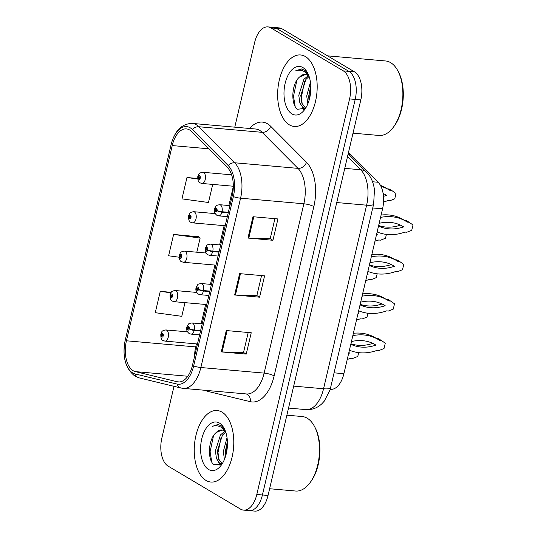 <?xml version="1.0" encoding="UTF-8"?>
<svg xmlns="http://www.w3.org/2000/svg" width="538" height="538" viewBox="0 0 538 538"><rect width="100%" height="100%" fill="white"/><g stroke="black" fill="none" stroke-linecap="round" stroke-linejoin="round"><path stroke-width="0.81" d="M348.409 152.792A22.435 12.253 95 0 1 350.366 154.319L378.153 182.261A22.435 12.253 95 0 1 382.565 208.825L343.896 373.702A22.435 12.253 95 0 1 330.621 389.33L330.171 389.29M206.007 480.434A35.898 19.603 -85 0 0 210.856 482.041A35.898 19.603 -85 0 0 232.981 452.572A35.898 19.603 -85 0 0 222.026 412.142A35.898 19.603 -85 0 0 217.177 410.534A35.898 19.603 -85 0 0 195.052 440.003A35.898 19.603 -85 0 0 206.007 480.434A35.898 19.603 -85 0 0 210.856 482.041A35.898 19.603 -85 0 0 232.981 452.572A35.898 19.603 -85 0 0 222.026 412.142A35.898 19.603 -85 0 0 217.177 410.534A35.898 19.603 -85 0 0 195.052 440.003A35.898 19.603 -85 0 0 206.007 480.434M289.404 124.87A35.898 19.603 -85 0 0 294.259 126.477A35.898 19.603 -85 0 0 316.378 97.008A35.898 19.603 -85 0 0 305.423 56.571A35.898 19.603 -85 0 0 300.574 54.963A35.898 19.603 -85 0 0 278.449 84.439A35.898 19.603 -85 0 0 289.404 124.87A35.898 19.603 -85 0 0 294.259 126.477A35.898 19.603 -85 0 0 316.378 97.008A35.898 19.603 -85 0 0 305.423 56.571A35.898 19.603 -85 0 0 300.574 54.963A35.898 19.603 -85 0 0 278.449 84.439A35.898 19.603 -85 0 0 289.404 124.87M133.155 370.716A23.928 13.067 95 0 1 126.437 340.789L172.227 145.576A23.928 13.067 95 0 1 186.39 128.898A23.928 13.067 95 0 1 191.636 131.561L227.48 167.6A23.928 13.067 95 0 1 232.187 195.94L192.476 365.262A23.928 13.067 95 0 1 178.313 381.933A23.928 13.067 95 0 1 177.251 381.765L135.334 371.61A23.928 13.067 95 0 1 133.155 370.716M132.637 372.921A26.248 14.338 -85 0 0 135.025 373.91L176.948 384.058A26.248 14.338 -85 0 0 193.646 365.954L233.357 196.632A26.248 14.338 -85 0 0 228.193 165.549L192.348 129.51A26.248 14.338 -85 0 0 171.057 144.883L125.267 340.097A26.248 14.338 -85 0 0 132.637 372.921M173.996 386.318L161.851 438.08A22.435 12.253 -85 0 0 168.152 466.137L240.493 509.103A22.435 12.253 -85 0 0 243.526 510.105L254.756 511.1A22.435 12.253 -85 0 0 268.038 495.464L360.81 99.92A22.435 12.253 -85 0 0 354.515 71.863L282.168 28.897L276.552 28.4A22.435 12.253 -85 0 0 273.519 27.398A22.435 12.253 -85 0 1 276.552 28.4L348.9 71.366L276.552 28.4L270.937 27.902A22.435 12.253 -85 0 0 267.904 26.9A22.435 12.253 -85 0 0 254.629 42.536L234.776 127.17M360.81 99.92L355.194 99.422A22.435 12.253 -85 0 0 348.9 71.366A22.435 12.253 -85 0 1 355.194 99.422L262.423 494.967L355.194 99.422L349.579 98.925A22.435 12.253 -85 0 0 343.278 70.868L270.937 27.902M249.141 510.602A22.435 12.253 -85 0 0 262.423 494.967A22.435 12.253 -85 0 1 249.141 510.602M198.542 236.787L173.613 234.434L168.609 255.779L179.154 257.225M243.526 510.105A22.435 12.253 -85 0 0 256.801 494.476L349.579 98.925M226.276 330.554L251.239 332.76L246.236 354.098L221.273 351.899L226.276 330.554M252.974 216.727L277.938 218.932L272.934 240.278L247.971 238.072L252.974 216.727M239.625 273.64L264.588 275.846L259.585 297.191L234.622 294.985L239.625 273.64M171.205 292.316L160.263 291.347L155.26 312.692L181.777 316.324L184.985 302.652M197.641 178.468L186.962 177.52L181.958 198.865L208.475 202.496L212.718 184.413M259.585 297.191L256.875 295.577M261.562 275.577L256.861 295.631L235.442 295.032A5.985 1.271 -166.8 0 1 234.622 294.985M272.934 240.278L270.224 238.664M274.911 218.663L270.211 238.724L248.791 238.119A5.985 1.271 -166.8 0 1 247.971 238.072M246.236 354.098L243.526 352.491M248.213 332.491L243.512 352.545L222.093 351.946A5.985 1.271 -166.8 0 1 221.273 351.899M173.613 234.434L200.136 238.065L196.814 252.208M200.136 238.065L198.327 236.619M160.263 291.347L170.862 292.8M186.962 177.52L197.695 178.993M282.168 28.897A22.435 12.253 -85 0 0 279.135 27.895L267.904 26.9M160.923 334.159A3.739 0.659 11.8 0 0 160.808 334.28A3.739 0.659 11.8 0 0 161.346 334.771A1.87 1.022 -85 0 0 161.891 337.03A1.87 1.022 -85 0 0 163.249 335.806A1.87 1.022 -85 0 0 162.725 333.473A1.87 1.022 -85 0 0 161.38 334.609L161.938 334.992A0.746 0.41 95 0 1 162.368 334.501A0.746 0.41 95 0 1 162.469 334.535A0.746 0.41 95 0 1 162.698 335.382A0.746 0.41 95 0 1 162.241 335.994A0.746 0.41 95 0 1 162.14 335.961A0.746 0.41 95 0 1 161.925 335.053L161.346 334.771M162.711 335.06L161.938 334.992M161.38 334.609A3.739 0.928 -165.4 0 1 160.882 333.943C162.126 332.282 160.64 330.756 165.919 329.935A5.609 3.06 95 0 1 166.679 330.191A5.609 3.06 95 0 1 168.387 336.506A5.609 3.06 95 0 1 164.931 341.112L163.101 340.52C161.548 340.218 160.781 338.133 160.808 334.28M162.718 335.127L161.925 335.053M347.245 359.418A49.731 40.296 120.7 0 0 350.991 358.234L352.867 358.395L357.777 356.459L358.671 352.646M348.664 353.372A43.746 35.447 120.7 0 0 349.673 353.036A43.746 35.447 120.7 0 0 348.967 352.598A43.746 35.447 120.7 0 0 348.859 352.531M349.673 353.036L348.859 352.545M200.62 330.527L194.326 329.976A3.739 0.659 -168.2 0 1 189.289 328.731A1.87 1.022 -85 0 0 188.744 326.472A1.87 1.022 -85 0 0 187.385 327.696A1.87 1.022 -85 0 0 187.91 330.029A1.87 1.022 -85 0 0 189.255 328.886L188.697 328.51A0.746 0.41 95 0 1 188.266 329A0.746 0.41 95 0 1 188.166 328.967A0.746 0.41 95 0 1 187.937 328.119A0.746 0.41 95 0 1 188.394 327.507A0.746 0.41 95 0 1 188.495 327.541A0.746 0.41 95 0 1 188.71 328.442L189.289 328.731M189.255 328.886A3.739 0.928 14.6 0 0 194.218 330.44A5.609 3.06 95 0 1 190.956 334.118L199.598 334.878M200.513 330.991L194.218 330.44M353.372 333.291A49.731 40.296 -59.3 0 1 375.248 337.736L378.261 339.525A49.731 40.296 -59.3 0 1 379.572 340.346L381.442 340.514L385.269 343.217L384.018 348.537L379.108 350.473L377.232 350.305A49.731 40.296 -59.3 0 1 349.411 350.191M376.64 338.563L378.429 338.718L381.442 340.514M372.753 343.365A43.746 35.447 -59.3 0 1 350.917 343.762M352.82 335.645A49.731 40.296 -59.3 0 1 378.261 339.525M351.435 341.563A43.746 35.447 -59.3 0 1 375.208 344.67A43.746 35.447 -59.3 0 1 375.921 345.107A43.746 35.447 -59.3 0 1 350.796 344.266M374.482 344.253L375.921 345.107M170.163 294.743A3.739 0.659 11.8 0 0 170.048 294.864A3.739 0.659 11.8 0 0 170.593 295.355A1.87 1.022 -85 0 0 171.131 297.615A1.87 1.022 -85 0 0 172.49 296.398A1.87 1.022 -85 0 0 171.965 294.057A1.87 1.022 -85 0 0 170.627 295.201L171.178 295.584A0.746 0.41 95 0 1 171.615 295.093A0.746 0.41 95 0 1 171.716 295.127A0.746 0.41 95 0 1 171.945 295.967A0.746 0.41 95 0 1 171.481 296.579A0.746 0.41 95 0 1 171.38 296.546A0.746 0.41 95 0 1 171.165 295.644L170.593 295.355M171.958 295.651L171.178 295.584M170.627 295.201A3.739 0.928 -165.4 0 1 170.129 294.528C171.366 292.867 169.887 291.347 175.166 290.527A5.609 3.06 95 0 1 175.919 290.776A5.609 3.06 95 0 1 177.634 297.09A5.609 3.06 95 0 1 174.178 301.697L172.342 301.105C170.795 300.803 170.028 298.724 170.048 294.864M171.958 295.712L171.165 295.644M356.492 320.002A49.731 40.296 120.7 0 0 360.238 318.819L362.108 318.987L367.024 317.05L367.918 313.23M357.905 313.957A43.746 35.447 120.7 0 0 358.92 313.62A43.746 35.447 120.7 0 0 358.207 313.183A43.746 35.447 120.7 0 0 358.106 313.123M358.92 313.62L358.1 313.136M179.41 255.335A3.739 0.659 11.8 0 0 179.295 255.456A3.739 0.659 11.8 0 0 179.833 255.94A1.87 1.022 -85 0 0 180.378 258.2A1.87 1.022 -85 0 0 181.736 256.982A1.87 1.022 -85 0 0 181.212 254.642A1.87 1.022 -85 0 0 179.874 255.785L180.425 256.169A0.746 0.41 95 0 1 180.862 255.678A0.746 0.41 95 0 1 180.963 255.711A0.746 0.41 95 0 1 181.192 256.552A0.746 0.41 95 0 1 180.728 257.171A0.746 0.41 95 0 1 180.627 257.137A0.746 0.41 95 0 1 180.412 256.229L179.833 255.94M181.198 256.236L180.425 256.169M179.874 255.785A3.739 0.928 -165.4 0 1 179.376 255.12C180.613 253.459 179.127 251.932 184.406 251.111A5.609 3.06 95 0 1 185.166 251.36A5.609 3.06 95 0 1 186.874 257.682A5.609 3.06 95 0 1 183.418 262.288L181.588 261.69C180.035 261.387 179.275 259.309 179.295 255.456M181.205 256.303L180.412 256.229M365.732 280.594A49.731 40.296 120.7 0 0 369.478 279.41L371.355 279.572L376.264 277.635L377.158 273.815M368.167 274.205A43.746 35.447 120.7 0 0 367.454 273.768A43.746 35.447 120.7 0 0 367.346 273.707L368.167 274.205A43.746 35.447 120.7 0 1 367.151 274.548M188.65 215.92A3.739 0.659 11.8 0 0 188.535 216.041A3.739 0.659 11.8 0 0 189.08 216.532A1.87 1.022 -85 0 0 189.618 218.791A1.87 1.022 -85 0 0 190.977 217.574A1.87 1.022 -85 0 0 190.452 215.234A1.87 1.022 -85 0 0 189.114 216.377L189.665 216.753A0.746 0.41 95 0 1 190.102 216.269A0.746 0.41 95 0 1 190.203 216.303A0.746 0.41 95 0 1 190.432 217.144A0.746 0.41 95 0 1 189.975 217.756A0.746 0.41 95 0 1 189.874 217.722A0.746 0.41 95 0 1 189.652 216.821L189.08 216.532M190.445 216.827L189.665 216.753M189.114 216.377A3.739 0.928 -165.4 0 1 188.616 215.704C189.86 214.043 188.374 212.517 193.653 211.703A5.609 3.06 95 0 1 194.406 211.952A5.609 3.06 95 0 1 196.121 218.267A5.609 3.06 95 0 1 192.665 222.873L190.829 222.281C189.282 221.979 188.515 219.901 188.535 216.041M190.452 216.888L189.652 216.821M374.979 241.179A49.731 40.296 120.7 0 0 378.725 239.995L380.595 240.163L385.511 238.226L386.405 234.407M377.407 234.797A43.746 35.447 120.7 0 0 376.694 234.36A43.746 35.447 120.7 0 0 376.593 234.299L377.407 234.797A43.746 35.447 120.7 0 1 376.398 235.133M197.897 176.511A3.739 0.659 11.8 0 0 197.782 176.632A3.739 0.659 11.8 0 0 198.32 177.116A1.87 1.022 -85 0 0 198.865 179.376A1.87 1.022 -85 0 0 200.223 178.159A1.87 1.022 -85 0 0 199.699 175.818A1.87 1.022 -85 0 0 198.361 176.962L198.912 177.345A0.746 0.41 95 0 1 199.349 176.854A0.746 0.41 95 0 1 199.45 176.888A0.746 0.41 95 0 1 199.679 177.728A0.746 0.41 95 0 1 199.215 178.34A0.746 0.41 95 0 1 199.114 178.313A0.746 0.41 95 0 1 198.899 177.406L198.32 177.116M199.692 177.412L198.912 177.345M198.361 176.962A3.739 0.928 -165.4 0 1 197.863 176.296C199.1 174.635 197.614 173.108 202.893 172.288A5.609 3.06 95 0 1 203.653 172.537A5.609 3.06 95 0 1 205.368 178.858A5.609 3.06 95 0 1 201.911 183.458L200.075 182.866C198.522 182.564 197.762 180.486 197.782 176.632M199.692 177.479L198.899 177.406M383.56 201.938A49.731 40.296 120.7 0 0 387.972 200.58L389.842 200.748L394.751 198.811L396.002 193.498L392.175 190.788L390.306 190.62A49.731 40.296 120.7 0 0 388.994 189.8A49.731 40.296 120.7 0 0 380.971 186.383M383.486 196.336A43.746 35.447 120.7 0 0 386.654 195.381A43.746 35.447 120.7 0 0 385.941 194.944A43.746 35.447 120.7 0 0 383.13 193.478M388.994 189.8L385.981 188.011A49.731 40.296 120.7 0 0 380.46 185.395M392.175 190.788L389.162 188.999L387.373 188.838M386.654 195.381L385.215 194.527M209.867 291.119L203.572 290.56A3.739 0.659 -168.2 0 1 198.535 289.323A1.87 1.022 -85 0 0 197.991 287.063A1.87 1.022 -85 0 0 196.632 288.281A1.87 1.022 -85 0 0 197.157 290.621A1.87 1.022 -85 0 0 198.495 289.478L197.944 289.094A0.746 0.41 95 0 1 197.507 289.585A0.746 0.41 95 0 1 197.406 289.552A0.746 0.41 95 0 1 197.177 288.711A0.746 0.41 95 0 1 197.641 288.092A0.746 0.41 95 0 1 197.742 288.126A0.746 0.41 95 0 1 197.957 289.034L198.535 289.323M198.495 289.478A3.739 0.928 14.6 0 0 203.465 291.024A5.609 3.06 95 0 1 200.203 294.703L208.845 295.47M209.753 291.583L203.465 291.024M362.619 293.876A49.731 40.296 -59.3 0 1 384.488 298.321L387.508 300.11A49.731 40.296 -59.3 0 1 388.813 300.93L390.689 301.098L394.509 303.809L393.265 309.121L388.349 311.058L386.479 310.89A49.731 40.296 -59.3 0 1 358.651 310.776M385.887 299.148L387.669 299.31L390.689 301.098M382 303.957A43.746 35.447 -59.3 0 1 360.164 304.347M362.067 296.23A49.731 40.296 -59.3 0 1 387.508 300.11M360.675 302.154A43.746 35.447 -59.3 0 1 384.448 305.254A43.746 35.447 -59.3 0 1 385.161 305.692A43.746 35.447 -59.3 0 1 360.043 304.858M383.728 304.838L385.161 305.692M219.107 251.703L212.813 251.145A3.739 0.659 -168.2 0 1 207.776 249.908A1.87 1.022 -85 0 0 207.238 247.648A1.87 1.022 -85 0 0 205.872 248.865A1.87 1.022 -85 0 0 206.397 251.206A1.87 1.022 -85 0 0 207.742 250.062L207.184 249.686A0.746 0.41 95 0 1 206.753 250.17A0.746 0.41 95 0 1 206.653 250.136A0.746 0.41 95 0 1 206.424 249.296A0.746 0.41 95 0 1 206.881 248.684A0.746 0.41 95 0 1 206.982 248.717A0.746 0.41 95 0 1 207.204 249.619L207.776 249.908M207.742 250.062A3.739 0.928 14.6 0 0 212.705 251.616A5.609 3.06 95 0 1 209.443 255.288L218.085 256.054M219 252.167L212.705 251.616M371.859 254.461A49.731 40.296 -59.3 0 1 393.735 258.913L396.748 260.701A49.731 40.296 -59.3 0 1 398.059 261.522L399.929 261.683L403.756 264.393L402.505 269.713L397.595 271.643L395.726 271.482A49.731 40.296 -59.3 0 1 367.898 271.367M395.127 259.74L396.916 259.894L399.929 261.683M391.24 264.541A43.746 35.447 -59.3 0 1 369.404 264.938M371.307 256.814A49.731 40.296 -59.3 0 1 396.748 260.701M369.922 262.739A43.746 35.447 -59.3 0 1 393.695 265.846A43.746 35.447 -59.3 0 1 394.408 266.283A43.746 35.447 -59.3 0 1 369.29 265.442M392.969 265.429L394.408 266.283M228.354 212.288L222.059 211.737A3.739 0.659 -168.2 0 1 217.022 210.499A1.87 1.022 -85 0 0 216.478 208.24A1.87 1.022 -85 0 0 215.119 209.457A1.87 1.022 -85 0 0 215.644 211.797A1.87 1.022 -85 0 0 216.982 210.654L216.431 210.271A0.746 0.41 95 0 1 215.994 210.761A0.746 0.41 95 0 1 215.893 210.728A0.746 0.41 95 0 1 215.664 209.887A0.746 0.41 95 0 1 216.128 209.269A0.746 0.41 95 0 1 216.229 209.302A0.746 0.41 95 0 1 216.444 210.21L217.022 210.499M216.982 210.654A3.739 0.928 14.6 0 0 221.952 212.201A5.609 3.06 95 0 1 218.69 215.879L227.332 216.639M228.246 212.759L221.952 212.201M381.106 215.052A49.731 40.296 -59.3 0 1 402.982 219.497L405.995 221.286A49.731 40.296 -59.3 0 1 407.3 222.107L409.176 222.275L412.996 224.985L411.752 230.298L406.836 232.234L404.966 232.066A49.731 40.296 -59.3 0 1 377.145 231.952M404.374 220.324L406.163 220.486L409.176 222.275M400.487 225.133A43.746 35.447 -59.3 0 1 378.651 225.523M380.554 217.406A49.731 40.296 -59.3 0 1 405.995 221.286M379.162 223.324A43.746 35.447 -59.3 0 1 402.935 226.431A43.746 35.447 -59.3 0 1 403.648 226.868A43.746 35.447 -59.3 0 1 378.53 226.027M402.216 226.014L403.648 226.868M269.612 488.733L295.597 491.026A37.391 20.417 -85 0 0 309.653 483.198A37.391 20.417 -85 0 0 314.636 426.708A37.391 20.417 -85 0 0 307.225 418.214A37.391 20.417 -85 0 0 302.174 416.533L286.868 415.181M225.778 432.229A16.907 9.233 -85 0 0 224.03 430.756A16.907 9.233 -85 0 0 221.743 429.996A16.907 9.233 -85 0 0 216.289 432.478L222.107 430.044M222.006 463.931L219.558 463.191L216.464 458.564L215.388 450.884L220.479 434.919L224.79 431.281M222.207 463.743L218.448 458.739L217.372 451.059L222.463 435.094L225.644 432.081M224.44 459.418L223.31 451.584L227.036 437.67M225.597 456.197L225.294 451.759L227.386 441.187M224.83 429.754L221.515 425.901L217.903 424.495L212.288 426.378C215.913 425.175 219.316 425.773 222.49 428.174L225.483 431.362M208.576 469.486A24.385 13.316 -85 0 0 221.037 465.471A24.385 13.316 -85 0 0 224.292 428.631A24.385 13.316 -85 0 0 219.457 423.09A24.385 13.316 -85 0 0 201.73 438.988A24.385 13.316 -85 0 0 208.576 469.486M216.289 432.478C207.87 439.042 207.298 460.669 214.178 464.832L222.12 463.823M309.653 483.198L310.466 482.129A35.898 19.603 -85 0 0 315.255 427.905L314.636 426.708M212.288 426.378L218.206 424.529M211.73 461.886L210.096 451.779L213.512 435.733M220.714 464.953L219.995 463.453M218.805 459.687L218.018 452.478L221.199 436.957M225.994 454.818L227.433 442.35M220.008 465.357L218.623 462.398M353.015 133.168L378.994 135.462A37.391 20.417 -85 0 0 393.049 127.634A37.391 20.417 -85 0 0 398.033 71.144A37.391 20.417 -85 0 0 390.622 62.643A37.391 20.417 -85 0 0 385.571 60.969L327.541 55.844M309.175 76.665A16.907 9.233 -85 0 0 307.427 75.192A16.907 9.233 -85 0 0 305.14 74.432A16.907 9.233 -85 0 0 299.693 76.914L305.503 74.479M305.402 108.367L302.955 107.627L299.861 103L298.785 95.32L303.876 79.355L308.187 75.717M305.604 108.178L301.845 103.175L300.769 95.495L305.86 79.53L309.041 76.517M307.837 103.854L306.714 96.02L310.433 82.099M308.994 100.633L308.691 96.194L310.782 85.623M308.227 74.19L304.911 70.337L301.307 68.931L295.692 70.814C299.31 69.61 302.712 70.209 305.887 72.603L308.879 75.797M291.973 113.915A24.385 13.316 -85 0 0 304.434 109.9A24.385 13.316 -85 0 0 307.689 73.067A24.385 13.316 -85 0 0 302.854 67.526A24.385 13.316 -85 0 0 285.127 83.424A24.385 13.316 -85 0 0 291.973 113.915M299.693 76.914C291.266 83.477 290.695 105.098 297.575 109.268L305.517 108.259M393.049 127.634L393.863 126.564A35.898 19.603 -85 0 0 398.651 72.334L398.033 71.144M295.692 70.814L301.603 68.965M295.127 106.322L293.492 96.215L296.909 80.162M304.111 109.382L303.392 107.889M302.201 104.123L301.414 96.914L304.602 81.393M309.39 99.254L310.836 86.786M303.405 109.792L302.02 106.833M334.064 372.827L343.896 373.702M372.74 207.957L382.565 208.825M372.552 181.763L378.153 182.261M348.543 154.157L350.366 154.319M126.437 340.789L195.704 346.909A23.928 13.067 -85 0 0 194.581 356.284M249.592 128.474A37.391 20.417 95 0 1 267.507 123.78A37.391 20.417 95 0 1 270.654 126.262L306.505 162.301A37.391 20.417 95 0 1 313.856 206.579L274.138 375.901A37.391 20.417 95 0 1 250.358 401.684L208.435 391.536A37.391 20.417 95 0 1 205.381 390.332M192.348 129.51A7.478 5.689 -44.8 0 1 198.838 126.739L262.114 132.328A29.913 16.335 -85 0 0 259.598 130.344A29.913 16.335 -85 0 0 255.557 129.006L192.281 123.417A29.913 16.335 95 0 1 198.838 126.739L234.689 162.779A29.913 16.335 95 0 1 240.567 198.199L200.856 367.521A7.478 1.587 -166.8 0 1 193.646 365.954M125.314 339.915A7.478 1.587 13.2 0 0 125.28 340.003C122.072 356.56 125.32 368.624 135.038 376.196L139.134 377.878A7.478 6.241 -76.4 0 1 135.025 373.91M233.357 196.632A7.478 1.587 13.2 0 0 240.567 198.199L303.849 203.788A29.913 16.335 -85 0 0 297.965 168.367L262.114 132.328A7.478 5.689 135.2 0 0 270.654 126.262M228.193 165.549A7.478 5.689 -44.8 0 1 234.689 162.779L297.965 168.367A7.478 5.689 135.2 0 0 306.505 162.301M139.134 377.878L181.057 388.026A7.478 6.241 -76.4 0 1 176.948 384.058M274.138 375.901A7.478 1.587 -166.8 0 0 264.131 373.11L200.856 367.521A29.913 16.335 95 0 1 183.155 388.369L246.431 393.957A29.913 16.335 -85 0 0 264.131 373.11L303.849 203.788A7.478 1.587 -166.8 0 1 313.856 206.579M192.281 123.417C181.79 123.612 174.715 130.734 171.064 144.789L125.28 340.003A7.478 1.587 13.2 0 0 125.267 340.097M256.801 494.476L268.038 495.464M343.278 70.868L354.515 71.863M250.358 401.684A7.478 6.241 103.6 0 0 246.115 393.93M208.435 391.536A7.478 6.241 103.6 0 0 208.509 390.608M172.227 145.576L208.784 148.804M233.317 186.558L228.872 205.516M224.144 225.651L219.625 244.931M214.904 265.066L210.378 284.34M205.657 304.481L201.138 323.755M196.41 343.89L195.704 346.909A13.463 2.858 -166.8 0 0 196.76 346.983M135.334 371.61L187.802 376.25M177.251 381.765L179.383 381.953M240.446 273.714L235.442 295.032M227.097 330.628L222.093 351.946M253.795 216.801L248.791 238.119M330.581 387.696A14.956 3.181 -166.8 0 1 323.553 388.759L366.613 205.186A29.913 16.335 -85 0 0 360.729 169.766A14.956 11.385 -44.8 0 1 366.741 172.449C369.693 175.227 373.285 180.849 374.468 189.86L373.634 204.124L330.581 387.696L329.908 390.198L324.286 401.14L321.946 403.695C317.366 408.012 312 409.983 305.853 409.6A29.913 16.335 -85 0 0 323.553 388.759L293.681 386.116M347.541 156.504L360.729 169.766L344.757 168.354M373.634 204.124A14.956 3.181 -166.8 0 1 366.613 205.186L336.741 202.544M202.187 323.849L191.945 322.941A5.609 3.06 95 0 1 192.698 323.19A5.609 3.06 95 0 1 194.326 329.976M211.434 284.434L201.185 283.526A5.609 3.06 95 0 1 201.945 283.782A5.609 3.06 95 0 1 203.572 290.56M220.674 245.019L210.432 244.118A5.609 3.06 95 0 1 211.192 244.366A5.609 3.06 95 0 1 212.813 251.145M229.921 205.61L219.672 204.702A5.609 3.06 95 0 1 220.432 204.958A5.609 3.06 95 0 1 222.059 211.737M181.057 388.026L183.155 388.369M305.853 409.6L288.536 408.073M348.173 153.787L366.741 172.449M197.466 343.984L164.931 341.112M187.473 331.838L165.919 329.935M191.945 322.941C187.56 323.789 189.168 323.526 187.197 326.082C185.993 328.953 186.639 331.435 189.12 333.52L190.956 334.118M206.706 304.569L174.178 301.697M196.72 292.43L175.166 290.527M215.953 265.16L183.418 262.288M205.96 253.015L184.406 251.111M225.193 225.745L192.665 222.873M215.207 213.606L193.653 211.703M233.317 186.235L201.911 183.458M231.622 174.823L202.893 172.288M201.185 283.526C196.807 284.373 198.414 284.111 196.444 286.667C195.24 289.545 195.879 292.026 198.367 294.111L200.203 294.703M210.432 244.118C206.047 244.965 207.655 244.703 205.691 247.251C204.48 250.13 205.126 252.611 207.614 254.696L209.443 255.288M219.672 204.702C215.294 205.55 216.901 205.287 214.931 207.843C213.727 210.721 214.366 213.203 216.854 215.287L218.69 215.879M221.979 463.958L221.528 463.924M305.376 108.394L304.932 108.353"/></g></svg>
